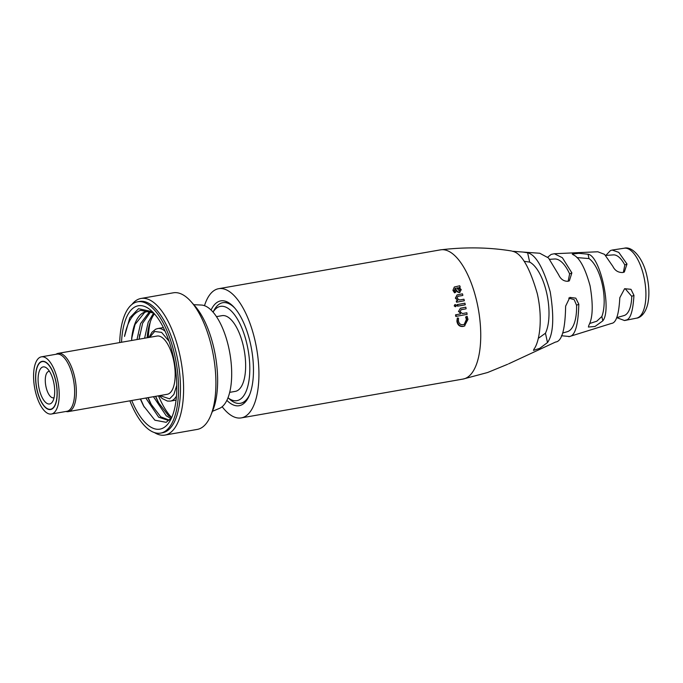 <?xml version="1.0" encoding="UTF-8"?>
<svg xmlns="http://www.w3.org/2000/svg" width="683" height="683" viewBox="0 0 683 683"><rect width="100%" height="100%" fill="white"/><g stroke="black" fill="none" stroke-linecap="round" stroke-linejoin="round"><path stroke-width="1.02" d="M204.482 305.694A65.585 27.089 80.1 0 1 215.828 289.575A65.585 27.089 80.1 0 1 218.645 288.696A65.585 27.089 80.1 0 1 255.997 345.137A65.585 27.089 80.1 0 1 244.087 417.014A65.585 27.089 80.1 0 1 241.27 417.894A65.585 27.089 80.1 0 1 222.163 406.718M211.064 310.048A53.214 21.984 80.1 0 1 218.492 301.587A53.214 21.984 80.1 0 1 231.605 304.857A53.214 21.984 80.1 0 1 251.609 349.5A53.214 21.984 80.1 0 1 247.963 398.291A53.214 21.984 80.1 0 1 241.423 405.002A53.214 21.984 80.1 0 1 226.876 400.383M249.858 394.159A51.071 21.096 80.1 0 1 242.559 402.629A51.071 21.096 80.1 0 1 240.373 403.311L240.689 403.26A51.071 21.096 -99.9 0 0 242.883 402.569A51.071 21.096 -99.9 0 0 248.552 397.164M232.544 305.711A51.071 21.096 -99.9 0 0 223.076 302.654L222.752 302.706A51.071 21.096 80.1 0 1 234.79 308.093M547.698 257.192L551.172 254.409L554.348 253.734L562.374 257.73L571.867 272.876L569.357 280.841L567.88 281.285C563.74 281.353 560.675 279.193 558.677 274.822L548.5 257.961L539.766 253.248L523.161 252.078L527.617 252.795C535.771 254.674 543.309 267.693 550.225 291.863C554.306 317.322 553.409 334.218 547.51 342.55L539.732 348.339L533.483 350.388L533.952 349.175C539.143 342.576 543.258 320.045 537.299 293.681C529.513 266.831 521.163 252.684 512.241 251.233L523.161 252.078M605.847 255.425L610.431 250.559L612.19 250.046L618.764 252.36L626.994 264.005L624.33 272.039L622.759 272.526C618.235 272.637 614.939 270.588 612.864 266.379L604.532 254.349L597.804 251.771L554.348 253.734M568.162 281.234L569.622 273.909A36.942 15.257 -99.9 0 0 554.553 258.994L549.772 259.327M623.357 272.397L624.808 265.004A30.829 12.738 -99.9 0 0 613.368 254.896L605.727 255.433M456.568 302.219L464.346 300.742L456.568 302.219A65.585 27.089 -99.9 0 0 456.261 301.007L457.875 300.452L455.356 298.198L457.064 294.911L455.766 298.01M462.476 295.517L458.293 296.243L462.476 295.517M455.33 306.727L456.457 305.386L455.296 304.541L454.613 305.694L455.988 306.462L455.33 306.727L454.195 305.882L454.878 304.738M465.712 308.904L461.512 309.638L465.712 308.904M455.792 316.451L467.112 314.351L455.792 316.451A65.585 27.089 -99.9 0 0 455.535 314.872L460.521 313.881M458.464 311.593L460.385 308.255L458.464 311.593M464.466 326.013L462.963 326.474C459.522 326.73 457.499 324.954 456.893 321.138L457.328 318.005L458.532 318.184L458.438 320.703C458.933 323.665 460.521 324.988 463.211 324.664L464.457 324.28L466.805 319.311L466.387 319.499L465.618 316.989L467.104 316.297L467.975 319.405L464.466 326.022M464.244 324.365L466.387 319.499M464.875 304.9L457.508 306.189A65.585 27.089 -99.9 0 0 457.158 304.652L464.935 303.175A65.585 27.089 80.1 0 1 465.285 304.703L464.875 304.9M453.341 290.181L454.972 292.648L454.554 292.836L452.923 290.377L454.323 287.005L459.744 285.776A65.585 27.089 80.1 0 1 460.248 287.15L458.839 287.697M455.655 288.217C456.218 290.702 457.653 292.093 459.949 292.401L459.531 292.589C457.243 292.29 455.809 290.89 455.245 288.414L455.655 288.217L455.245 288.414M452.923 290.377L454.323 287.005M458.711 296.055L457.892 296.302L457.038 298.292L459.557 299.999L463.962 299.222A65.585 27.089 80.1 0 1 464.346 300.742M457.064 294.911L462.451 293.835A65.585 27.089 80.1 0 1 462.886 295.321M456.978 302.031A65.585 27.089 -99.9 0 0 456.671 300.819M455.296 304.541L454.656 304.806M467.112 314.351A65.585 27.089 80.1 0 0 466.856 312.771L462.442 313.548L460.111 311.755L461.11 309.698L461.93 309.45M460.385 308.255L465.815 307.171A65.585 27.089 80.1 0 1 466.122 308.716M458.874 311.405L460.649 313.83M456.21 316.255A65.585 27.089 -99.9 0 0 455.954 314.684M456.893 321.138L457.311 320.942C457.909 324.758 459.932 326.534 463.381 326.286L462.963 326.474M463.381 326.286L464.875 325.825M465.618 316.989L467.104 316.297M466.028 316.801L466.805 319.311M457.328 318.005L457.311 320.942M457.508 306.189L465.285 304.703M457.917 305.993A65.585 27.089 -99.9 0 0 457.567 304.464M455.049 288.388L454.554 290.224L455.792 292.153L454.972 292.648M460.248 287.15L459.249 287.509L461.264 289.66L459.531 292.589M588.797 325.398C592.87 317.877 593.296 304.703 590.086 285.878C585.135 267.864 579.474 257.482 573.131 254.742L572.234 254.05L578.808 253.316L588.046 254.221C600.084 255.698 612.036 309.621 602.816 320.856L595.03 326.457L588.413 327.046L588.797 325.398M508.579 363.86L555.569 342.029C561.87 341.449 565.225 329.496 565.626 306.155L569.853 297.395L575.803 298.155L578.817 304.208C578.228 325.219 575.086 335.985 569.374 336.514L561.452 335.729M568.879 336.719L611.55 323.401C616.168 322.939 618.918 314.376 619.814 297.72L624.621 288.696L630.981 289.319L633.944 295.338C633.004 311.397 630.307 319.653 625.85 320.105L624.527 320.54L616.732 317.638M456.782 287.995L457.712 287.825L460 289.472L459.317 290.958L456.782 287.995M538.298 338.35L545.444 333.236A39.998 16.52 -99.9 0 0 546.776 293.442A39.998 16.52 -99.9 0 0 529.684 262.11L524.16 261.307M589.6 323.52L596.788 321.215L601.851 316.494A33.885 14.001 -99.9 0 0 602.286 284.393A33.885 14.001 -99.9 0 0 589.011 258.584L576.879 257.568M616.621 317.672L623.989 315.58A30.829 12.738 -99.9 0 0 631.749 296.345L625.38 288.943M562.672 333.014L567.283 331.707A36.942 15.257 -99.9 0 0 576.572 305.241L574.172 299.649L568.717 298.087M460 289.472L457.712 287.825M457.294 288.021L456.825 288.098M52.642 413.633A29.027 11.995 80.1 0 1 51.396 414.026A29.027 11.995 80.1 0 1 34.867 389.045A29.027 11.995 80.1 0 1 40.143 357.226A29.027 11.995 80.1 0 1 41.39 356.842A29.027 11.995 80.1 0 1 57.918 381.823A29.027 11.995 80.1 0 1 52.642 413.633M41.39 356.842L56.817 354.136A29.027 11.995 80.1 0 1 73.346 379.116A29.027 11.995 80.1 0 1 68.078 410.935A29.027 11.995 80.1 0 1 66.832 411.32L51.396 414.026M41.125 361.666A24.46 10.1 80.1 0 1 42.175 361.341A24.46 10.1 80.1 0 1 56.1 382.386A24.46 10.1 80.1 0 1 51.66 409.194A24.46 10.1 80.1 0 1 50.61 409.527A24.46 10.1 80.1 0 1 36.686 388.473A24.46 10.1 80.1 0 1 41.125 361.666M159.848 395.585L169.589 398.855L173.883 394.433L176.76 385.306M169.051 341.244L161.581 332.382L154.657 331.486L149.654 337.334M65.995 411.473A29.565 12.217 -99.9 0 0 68.368 411.601A29.565 12.217 -99.9 0 0 69.64 411.2A29.565 12.217 -99.9 0 0 75.01 378.8A29.565 12.217 -99.9 0 0 58.175 353.35A29.565 12.217 -99.9 0 0 56.902 353.751A29.565 12.217 -99.9 0 0 55.98 354.281M68.368 411.601L167.224 394.296A29.565 12.217 -99.9 0 0 168.496 393.895A29.565 12.217 -99.9 0 0 173.858 361.495A29.565 12.217 -99.9 0 0 157.022 336.045L58.175 353.35M229.701 392.358L235.302 391.376A38.436 15.88 -99.9 0 0 236.95 390.864A38.436 15.88 -99.9 0 0 243.925 348.74A38.436 15.88 -99.9 0 0 222.043 315.657L216.451 316.639M240.373 403.311A51.071 21.096 80.1 0 1 229.983 399.495L228.02 397.779A47.844 19.764 -99.9 0 0 238.973 399.999A47.844 19.764 -99.9 0 0 247.135 345.043A47.844 19.764 -99.9 0 0 218.364 307.034A47.844 19.764 -99.9 0 0 213.036 312.131M213.019 312.114L214.291 309.834A51.071 21.096 80.1 0 1 220.566 303.397A51.071 21.096 80.1 0 1 222.752 302.706M131.973 304.405A69.342 28.643 80.1 0 1 138.026 299.402A69.342 28.643 80.1 0 1 141.005 298.471A69.342 28.643 80.1 0 1 180.491 358.148A69.342 28.643 80.1 0 1 167.898 434.149A69.342 28.643 80.1 0 1 164.919 435.08A69.342 28.643 80.1 0 1 154.409 432.561M164.919 435.08L197.233 429.419A69.342 28.643 -99.9 0 0 200.204 428.489A69.342 28.643 -99.9 0 0 210.868 415.221A69.342 28.643 -99.9 0 0 190.958 301.527A69.342 28.643 -99.9 0 0 173.311 292.811L141.005 298.471M119.696 342.584A66.661 27.533 80.1 0 1 134.747 302.689A66.661 27.533 80.1 0 1 137.607 301.792L139.537 301.451A66.661 27.533 80.1 0 1 177.495 358.823A66.661 27.533 80.1 0 1 165.388 431.869A66.661 27.533 80.1 0 1 162.528 432.766L160.599 433.107A66.661 27.533 80.1 0 1 129.89 400.827M137.607 301.792A66.661 27.533 80.1 0 1 175.565 359.156A66.661 27.533 80.1 0 1 163.459 432.211A66.661 27.533 80.1 0 1 160.599 433.107M212.439 411.311L219.456 408.383A52.685 21.762 -99.9 0 0 219.764 408.246A52.685 21.762 -99.9 0 0 229.787 352.923A52.685 21.762 -99.9 0 0 201.365 305.045L193.767 304.678M121.54 342.26A62.623 25.869 80.1 0 1 135.618 306.607A62.623 25.869 80.1 0 1 151.037 310.449A62.623 25.869 80.1 0 1 174.592 362.989A62.623 25.869 80.1 0 1 170.289 420.404A62.623 25.869 80.1 0 1 162.597 428.292A62.623 25.869 80.1 0 1 131.742 400.503M140.297 399.009L143.541 405.873L154.904 420.216L166.208 422.316L171.664 417.637M152.386 311.687L138.512 308.725L129.77 317.826L124.528 336.446C127.422 321.77 132.818 313.07 140.715 310.338L153.743 313.087M154.264 313.659A55.366 22.872 -99.9 0 0 146.068 311.772A55.366 22.872 -99.9 0 0 143.686 312.515A55.366 22.872 -99.9 0 0 131.623 338.802L135.003 324.553L144.728 312.336L146.64 311.687M169.111 420.088L160.744 416.843L150.815 403.892L147.869 397.677M139.042 339.195L142.627 323.221L150.516 312.011M149.449 311.772L140.57 323.58L136.993 339.553M145.821 398.044L158.687 417.202L168.095 420.335L169.777 419.857M154.452 313.864A55.366 22.872 -99.9 0 0 147.135 337.778M158.499 395.816A62.623 25.869 80.1 0 0 171.681 417.603L168.359 415.512L158.439 402.552L155.485 396.345M153.521 313.232L148.194 322.248L144.608 338.222M153.436 396.703L166.311 415.87L170.972 418.542M210.868 415.221L213.028 409.851A63.434 26.202 -99.9 0 0 194.817 305.856L190.958 301.527M155.681 396.311L158.926 403.44M139.665 334.585L139.212 339.169M148.177 397.626L151.626 405.361M132.041 335.925L131.597 340.501M140.561 398.957L144.19 407.051M124.741 334.935L124.528 336.446M148.305 337.573A62.623 25.869 80.1 0 1 150.362 321.65M54.085 397.651A13.438 5.549 80.1 0 1 53.53 397.822A13.438 5.549 80.1 0 1 45.881 386.262A13.438 5.549 80.1 0 1 48.322 371.526A13.438 5.549 80.1 0 1 48.894 371.347A13.438 5.549 80.1 0 1 49.475 371.321M51.601 408.929A24.187 9.989 80.1 0 1 50.568 409.262A24.187 9.989 80.1 0 1 36.788 388.439A24.187 9.989 80.1 0 1 41.185 361.93A24.187 9.989 80.1 0 1 42.218 361.606A24.187 9.989 80.1 0 1 55.997 382.42A24.187 9.989 80.1 0 1 51.601 408.929M42.337 367.155A18.817 7.769 80.1 0 1 46.973 368.308A18.817 7.769 80.1 0 1 54.051 384.094A18.817 7.769 80.1 0 1 52.762 401.339A18.817 7.769 80.1 0 1 50.448 403.713A18.817 7.769 80.1 0 1 39.136 388.764A18.817 7.769 80.1 0 1 42.337 367.155M507.631 364.287L487.628 372.508L463.083 379.056A65.585 27.089 -99.9 0 0 465.9 378.177A65.585 27.089 -99.9 0 0 477.81 306.3A65.585 27.089 -99.9 0 0 440.467 249.858L218.645 288.696M624.177 248.236C632.27 245.837 643.369 258.131 647.066 276.717C649.209 286.672 649.456 295.705 647.8 303.798C645.162 314.983 639.168 318.065 636.419 318.176A35.499 14.667 -99.9 0 0 637.888 317.706A35.499 14.667 -99.9 0 0 643.941 276.922A35.499 14.667 -99.9 0 0 624.177 248.236L612.19 250.046M527.617 252.795L529.684 262.11M545.444 333.236L547.51 342.55M588.046 254.221L589.011 258.584M601.851 316.494L602.816 320.856M569.622 273.909L571.867 272.876M624.808 265.004L626.994 264.005M631.749 296.345L633.944 295.338M576.572 305.241L578.817 304.208M159.276 395.688L162.247 398.565L167.429 401.075L170.4 401.1A36.822 15.214 -99.9 0 0 171.988 400.605A36.822 15.214 -99.9 0 0 176.462 396.046M165.115 331.255A36.822 15.214 -99.9 0 0 157.705 328.557L155.69 329.189L151.891 332.288L149.082 337.436M463.083 379.056L241.27 417.894M511.541 250.977C488.9 247.28 465.208 246.913 440.467 249.858M636.419 318.176L624.527 320.54M170.4 401.1L176.069 400.11M157.705 328.557L163.365 327.567M50.568 409.262L52.036 408.997M42.218 361.606L43.695 361.35"/></g></svg>
